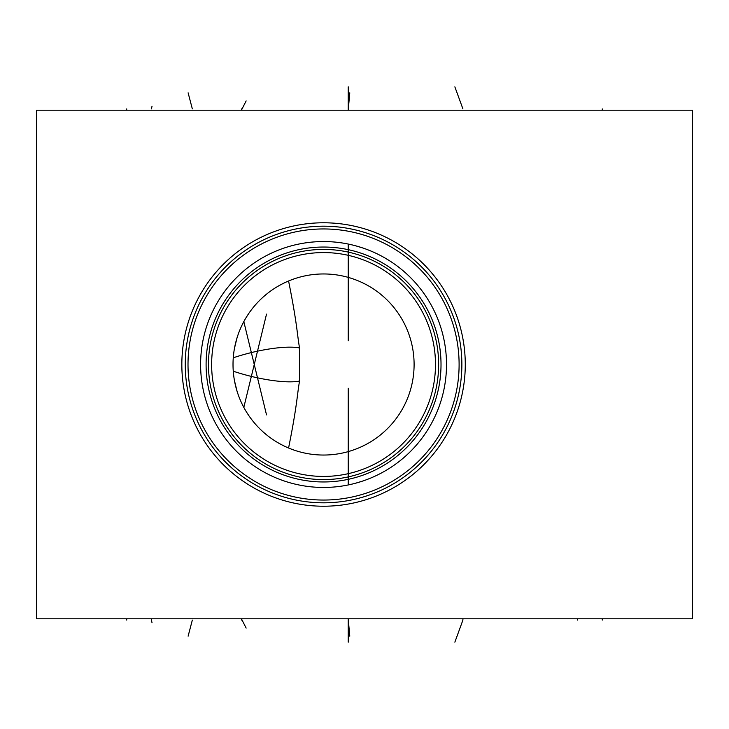 <?xml version="1.0" encoding="UTF-8"?>
<svg xmlns="http://www.w3.org/2000/svg" width="729" height="729" viewBox="0 0 729 729"><rect width="100%" height="100%" fill="white"/><g stroke="black" fill="none" stroke-linecap="round" stroke-linejoin="round"><path stroke-width="1.09" d="M36.45 110.197L36.45 618.803L692.55 618.803L692.55 110.197L36.45 110.197M323.558 506.218A141.718 141.718 0 0 1 181.84 364.5A141.718 141.718 0 0 1 323.558 222.782A141.718 141.718 0 0 1 465.275 364.5A141.718 141.718 0 0 1 323.558 506.218M233.262 357.802A53.272 12.265 166.3 0 1 289.878 347.159A53.272 12.265 166.3 0 1 299.573 347.961C297.241 335.777 297.487 325.225 288.575 280.993M285.066 282.551L283.781 283.162M282.351 283.882L281.348 284.401M280.783 284.702L279.107 285.622M277.348 286.643L275.498 287.764M274.377 288.484L273.594 288.994M271.635 290.324L269.63 291.773M265.529 294.999L263.442 296.794M262.367 297.769L261.346 298.717M259.232 300.785L257.866 302.198M257.1 303.009L254.95 305.415M252.808 308.002L250.658 310.8M248.525 313.825L246.42 317.097M244.343 320.651L242.338 324.487M240.424 328.633L240.023 329.59M238.638 333.098L237.754 335.595M237.016 337.882L234.492 348.225M233.672 353.62L233.18 359.06M233.18 369.94L233.672 375.38M234.492 380.775L237.016 391.118M237.791 393.523L238.638 395.902M239.996 399.346L240.424 400.367M242.338 404.513L244.343 408.358M246.42 411.903L248.525 415.175M250.658 418.2L252.808 420.998M254.95 423.585L257.1 425.991M257.984 426.93L259.232 428.215M261.346 430.283L262.376 431.24M263.442 432.206L265.529 434.001M269.63 437.227L271.635 438.676M273.594 440.006L274.441 440.562M275.498 441.236L277.348 442.357M279.107 443.378L280.783 444.298M281.403 444.626L282.351 445.118M283.781 445.838L285.066 446.449M323.558 455.042A90.542 90.542 0 0 1 233.016 364.5A90.542 90.542 0 0 1 323.558 273.958A90.542 90.542 0 0 1 414.099 364.5A90.542 90.542 0 0 1 323.558 455.042M288.575 448.007C297.478 403.839 297.241 393.195 299.573 381.039L299.573 347.961M323.558 476.429A111.929 111.929 0 0 0 435.486 364.5A111.929 111.929 0 0 0 323.558 252.571A111.929 111.929 0 0 0 211.629 364.5A111.929 111.929 0 0 0 323.558 476.429M323.558 479.582A115.082 115.082 0 0 0 438.639 364.5A115.082 115.082 0 0 0 323.558 249.418A115.082 115.082 0 0 0 208.476 364.5A115.082 115.082 0 0 0 323.558 479.582A115.082 115.082 0 0 1 208.476 364.5A115.082 115.082 0 0 1 323.558 249.418A115.082 115.082 0 0 1 438.639 364.5A115.082 115.082 0 0 1 323.558 479.582M346.986 485.204L345.61 485.459M345.418 485.496L342.621 485.97M336.397 486.781L334.429 486.972M331.659 487.182L330.255 487.273M328.579 487.355L323.558 487.455A122.955 122.955 0 0 0 446.512 364.5A122.955 122.955 0 0 0 323.558 241.545L321.07 241.572M323.603 241.545L328.952 241.663M330.41 241.736L331.659 241.818M334.547 242.037L336.406 242.219M342.621 243.03L345.418 243.504M345.61 243.541L347.76 243.951M351.87 244.853L350.968 244.643M353.984 245.372L355.934 245.883M361.374 247.505L362.96 248.033M366.013 249.108L369.111 250.293M369.986 250.648L373.403 252.106M378.506 254.512L381.486 256.043M384.429 257.674L389.833 260.936M392.229 262.513L394.371 263.98M394.425 264.026L392.785 262.887M390.954 261.665L389.705 260.854M388.621 260.171L386.689 258.995M384.265 257.583L381.641 256.134M381.021 255.806L379.581 255.05M378.834 254.676L375.863 253.227M375.717 253.154L372.738 251.806M369.475 250.439L366.104 249.145M362.641 247.924L355.497 245.764M345.027 243.431L341.828 242.912M338.666 242.475L335.531 242.128M334.729 242.055L332.442 241.864M329.408 241.682L326.446 241.581M324.414 241.554L323.558 241.545A122.955 122.955 0 0 0 200.603 364.5A122.955 122.955 0 0 0 323.558 487.455L324.414 487.446M326.446 487.419L329.408 487.318M332.442 487.136L334.647 486.954M335.531 486.872L338.666 486.525M341.828 486.088L345.027 485.569M348.225 388.265L348.225 484.949L351.87 484.147M355.497 483.236L362.641 481.076M366.104 479.855L369.475 478.561M372.738 477.194L375.708 475.846M375.863 475.773L378.834 474.324M379.581 473.95L381.021 473.194M381.641 472.866L384.265 471.417M386.689 470.005L388.621 468.829M389.705 468.146L390.954 467.335M392.785 466.113L394.425 464.974M362.96 480.967L361.447 481.468M355.943 483.108L353.984 483.628M350.567 484.448L348.307 484.94M321.015 487.428L318.181 487.336M315.539 487.191L312.951 486.999M310.445 486.753L308.085 486.471M308.021 486.471L305.733 486.152M303.601 485.824L301.651 485.487M299.92 485.159L298.425 484.858M302.608 485.651L304.576 485.979M306.754 486.298L309.132 486.608M311.693 486.881L314.427 487.118M317.325 487.291L320.377 487.409M320.377 241.591L317.325 241.709M314.427 241.882L311.693 242.119M309.132 242.393L306.754 242.702M304.576 243.021L302.608 243.349M298.471 244.133L299.92 243.841M301.651 243.513L303.601 243.176M305.733 242.848L308.021 242.529M308.13 242.52L310.445 242.247M312.951 242.001L315.539 241.809M318.701 241.645L321.024 241.572M323.558 500.048A135.548 135.548 0 0 0 459.106 364.5A135.548 135.548 0 0 0 323.558 228.952A135.548 135.548 0 0 0 188.009 364.5A135.548 135.548 0 0 0 323.558 500.048M323.558 502.81A138.31 138.31 0 0 1 185.257 364.5A138.31 138.31 0 0 1 323.558 226.19A138.31 138.31 0 0 1 461.867 364.5A138.31 138.31 0 0 1 323.558 502.81M126.728 618.803L126.728 620.069L126.728 618.803M602.272 618.803L602.272 620.069L602.272 618.803M152.024 622.712L151.395 620.069M246.147 628.097L241.417 618.803L241.417 620.069M577.605 618.803L577.605 620.069L577.605 618.803M454.86 642.158L462.915 620.069M348.225 642.158L348.225 618.803L349.774 636.153M188.118 636.153L192.338 620.078M243.814 407.383L266.522 314.126M462.915 618.803L462.915 620.087M241.417 618.803L241.417 620.087M151.395 618.803L151.395 620.087M126.728 110.197L126.728 108.913L126.728 110.197M602.272 110.197L602.272 108.913L602.272 110.197M348.225 86.842L348.225 110.197L349.774 92.847M188.118 92.847L192.338 108.894M243.814 321.617L266.522 414.874M348.225 244.051L348.225 340.735M454.86 86.842L462.915 108.894M246.147 100.903L241.417 110.197L241.417 108.894M152.024 106.288L151.395 108.894M299.573 381.039A53.272 12.265 13.7 0 1 289.878 381.841A53.272 12.265 -166.3 0 1 233.262 371.198M323.558 481.96A117.46 117.46 0 0 0 441.018 364.5A117.46 117.46 0 0 0 323.558 247.04A117.46 117.46 0 0 0 206.097 364.5A117.46 117.46 0 0 0 323.558 481.96"/></g></svg>
